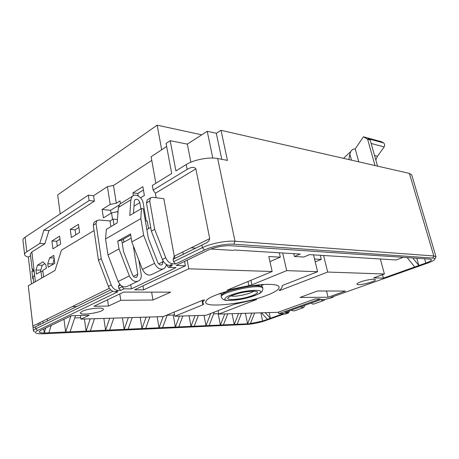 <?xml version="1.0" encoding="UTF-8"?>
<svg xmlns="http://www.w3.org/2000/svg" width="459" height="459" viewBox="0 0 459 459"><rect width="100%" height="100%" fill="white"/><g stroke="black" fill="none" stroke-linecap="round" stroke-linejoin="round"><path stroke-width="0.69" d="M436.021 256.793L411.729 174.925L409.394 173.41L221.014 130.327L216.309 133.311L207.233 131.285L187.329 144.115L170.191 140.689L175.906 170.92L186.222 164.563C193.79 159.721 209.178 156.777 217.675 158.539L234.991 241.227L433.824 255.967L436.021 256.793L434.851 259.025M221.014 130.327L227.44 160.38L217.675 158.539M332.488 297.409L325.127 299.452L321.208 299.498L284.746 312.487L288.722 312.367L289.285 310.869M130.689 235.031L121.721 240.057L117.751 241.084L118.984 248.933L129.335 275.928C132.049 281.086 135.359 282.624 139.272 280.535C140.919 279.072 141.556 276.989 141.177 274.281L138.83 260.087M260.408 286.037C259.295 285.578 257.407 285.372 254.745 285.418M227.607 291.086C225.145 292.108 223.499 293.049 222.661 293.921M48.201 267.19L54.776 263.346L53.755 255.382L49.624 257.86L47.77 263.759L48.201 267.19M54.093 258.038L49.624 257.86M110.998 213.269L110.539 210.325L102.116 209.482L110.2 204.41L116.311 203.228L113.482 185.47L107.417 186.635L93.579 195.746L88.346 195.144L25.113 237.217C23.547 238.273 22.835 239.294 22.967 240.269L24.614 254.527M110.539 210.325L119.088 205.047M120.447 203.681L120.006 200.927L116.311 203.228M118.066 211.507L111.537 212.936L103.401 217.916L102.116 209.482M43.588 276.989L42.779 270.368L46.348 268.274L45.923 264.849L42.997 261.837L37.506 265.136L35.991 270.007L40.719 270.127L42.234 265.279L37.506 265.136M41.763 278.034L40.96 271.43L42.911 271.476M33.415 330.899L28.269 285.762L55.017 270.443L61.477 250.138L94.066 230.544M33.731 282.635L33.065 277.001L34.523 275.199L34.046 271.16L32.314 268.647L32.164 269.324L33.289 270.408L31.901 271.235L32.796 278.848L33.255 278.584M286.714 270.638L317.599 271.705L283.1 285.2L281.981 285.974L282.119 286.313C282.394 287.477 281.356 288.849 279.003 290.421L280.082 290.427L327.68 272.055L384.407 274.012L373.695 277.861L383.42 278.125L425.837 263.047C429.687 261.647 431.575 260.528 431.512 259.691L429.945 259.123L230.647 245.714C222.89 245.571 215.328 247.062 207.95 250.195L176.158 265.451L185.384 265.784L134.579 289.818L143.667 289.853L188.792 268.802L272.153 271.51L226.93 290.226L248.847 285.647L251.893 284.827L286.714 270.638L282.664 252.978M228.083 289.744L228.18 290.231M279.313 252.777L280.311 257.155L268.813 256.524L272.153 271.51M269.944 261.584L280.311 257.155M278.854 313.663L320.204 298.884L315.098 298.935L277.861 312.321L218.817 314.076L256.667 299.463L255.583 299.475L234.274 304.294L206.2 315.27L174.793 316.24L202.855 304.805L203.71 304.179L202.861 303.015C202.648 302.148 203.234 301.133 204.605 299.974L203.348 299.985L163.197 316.601L80.899 319.137L89.218 315.258L71.369 315.729L40.84 330.382L39.164 331.903C39.485 332.729 41.631 333.073 45.59 332.918L249.53 323.715L262.634 321.053L283.863 313.503L278.854 313.663L278.504 312.091M151.78 160.415L113.482 185.47M155.865 183.273L151.12 156.743L166.646 146.49M170.191 140.689L166.078 143.426L171.7 173.513L152.319 185.453L153.14 190.078L155.36 193.279L156.152 197.743M54.179 258.715L52.624 264.602M52.538 263.914L47.77 263.759M403.249 257.327L396.14 259.96L309.538 254.63L303.766 257.034L294.42 256.501L300.215 254.062L234.084 249.994L233.235 250.384L210.761 249.019M195.884 248.112L191.128 247.82M72.27 306.606L76.865 306.532M74.708 317.938L80.715 317.76M167.162 315.235L173.232 315.058L175.349 327.06L179.446 316.096M174.489 314.541L173.232 315.058M213.642 313.876L218.197 313.744L220.406 325.029L224.755 313.899M218.713 313.543L218.197 313.744M34.058 271.286L31.901 271.235M40.96 271.43L36.473 274.057L35.991 270.007M40.88 271.476L40.719 270.127M60.209 213.865L57.679 194.932L157.162 125.175L201.736 134.826M409.394 173.41L433.824 255.967L432.843 258.084C434.782 258.245 435.316 258.79 434.444 259.708C433.376 260.723 431.058 261.871 427.495 263.145L330.801 297.438L333.125 297.185L333.905 296.342M432.843 258.084L233.849 244.205C226.103 243.557 211.788 246.38 204.53 249.994L175.654 263.925L172.877 263.816C169.778 263.46 167.409 261.446 165.774 257.769L154.677 229.345L151.361 231.164L146.484 202.947L147.27 199.849L150.512 197.909L152.508 197.301L163.834 198.69L174.248 256.174L209.729 238.623L195.89 168.883C193.75 165.785 189.274 168.224 187.157 169.377L153.14 190.078M130.735 284.666L131.406 288.872L175.992 267.608L168.533 267.356L172.251 265.566L169.474 265.463L172.877 263.816M131.406 288.872L124.016 288.831L120.797 290.386L118.055 290.375C115.002 290.145 112.736 288.332 111.239 284.941L108.376 286.37L98.444 260.207L101.255 258.664L111.239 284.941M34.523 331.886L33.421 330.979C33.323 330.348 34.109 329.625 35.768 328.81L37.604 330.514L117.911 291.781L115.169 291.775C112.122 291.551 109.856 289.749 108.376 286.37M37.604 330.514C35.223 331.708 34.838 332.626 36.45 333.257C37.89 333.75 40.335 333.917 43.794 333.768L247.642 324.387C253.161 323.979 258.767 322.843 264.447 320.973L283.593 314.185L287.736 313.25M288.722 312.367L286.026 313.325L287.472 313.279L285.045 314.134M267.798 294.942C277.42 291.109 280.908 288.086 278.263 285.871C276.777 284.947 273.845 284.448 269.473 284.373C250.172 283.691 208.283 294.879 206.097 301.081C200.658 308.959 245.295 304.122 267.798 294.942M300.008 297.443L328.047 297.243L345.415 291.063L317.594 290.972L300.008 297.443M108.485 306.055L120.774 300.312L152.967 300.02L170.662 292.148L123.626 292.102L93.929 306.285L108.485 306.055L107.549 299.779M82.121 311.322L80.296 312.981C80.377 316.067 104.566 312.028 103.344 309.159C103.436 306.939 87.566 308.523 82.121 311.322M360.774 281.86C358.163 282.824 356.884 283.593 356.941 284.155C357.068 286.244 376.397 281.585 375.359 279.709C375.278 278.493 366.293 279.806 360.774 281.86M59.991 239.196L56.669 241.262L51.907 240.981L52.917 248.847L60.64 244.113L59.59 236.161L51.907 240.981M78.896 227.44L75.075 229.816L70.267 229.466L71.369 237.538L79.608 232.495L78.455 224.325L70.267 229.466M143.432 190.009L137.798 193.486L132.921 192.878L133.374 195.609M140.557 197.818L144.378 195.494L142.858 186.681L132.921 192.878M80.899 319.137L80.405 315.488M327.68 272.055L323.584 255.497M384.407 274.012L380.322 258.985M44.839 263.73L42.234 265.279M168.533 267.356L166.439 265.164L167.099 264.843M166.301 264.401L166.439 265.164M175.654 263.925L173.548 261.699L173.112 259.289L205.569 243.293C207.755 242.472 209.138 240.918 209.729 238.623M173.548 261.699L202.373 247.659C210.423 243.614 226.396 240.464 234.991 241.227L233.849 244.205M173.112 259.289L174.248 256.174M117.923 213.349L117.67 211.748M123.442 239.093L123.93 242.151M28.269 285.762L32.91 326.068C33.088 327.508 33.427 328.001 33.943 327.554L110.751 289.899M35.538 326.819L35.768 328.81L112.839 291.27M120.797 290.386L118.789 288.372L118.439 286.123L120.505 285.114M118.439 286.123L119.684 284.247M118.789 288.372L122.002 286.806L124.016 288.831M121.899 286.146L122.002 286.806M161.694 149.76L157.162 125.175M212.781 158.051L207.233 131.285M216.309 133.311L221.8 159.319M187.329 144.115L190.887 162.205M32.153 269.249L30.351 253.965L31.86 251.962L44.879 243.758L48.975 230.59L94.382 201.117L89.144 200.543L43.863 230.229L39.772 243.477L26.8 251.733C25.222 252.754 24.493 253.724 24.625 254.647C24.832 255.703 26.077 256.518 28.355 257.097L31.487 283.92M89.144 200.543L88.346 195.144M218.14 310.605L218.817 314.076M174.793 316.24L174.059 312.103M317.599 271.705L313.508 254.877M187.18 260.161L188.792 268.802M294.42 256.501L293.754 253.661M117.447 219.5L113.08 219.109L113.975 224.801M112.553 219.431L111.537 212.936M110.2 204.41L107.417 186.635M94.382 201.117L93.579 195.746M48.975 230.59L43.863 230.229M101.255 258.664L96.023 223.522L96.866 220.636L98.886 219.981L110.017 220.951L113.08 219.109M137.798 193.486L138.228 195.999M56.669 241.262L57.306 246.156M75.075 229.816L75.769 234.842M44.879 243.758L39.772 243.477M30.558 255.715L28.355 257.097M110.894 226.626L110.017 220.951M348.892 159.571L349.844 154.161L350.774 151.568C351.806 149.795 353.292 148.911 355.226 148.917L358.766 161.832M355.226 148.917L363.43 136.788L381.486 141.722L383.506 142.898C384.762 143.879 384.986 145.222 384.177 146.937L371.153 143.466M218.932 293.898L221.347 293.869M261.607 285.458L263.816 284.528M47.306 318.953L47.547 320.927M265.245 312.699L270.403 318.288L269.158 312.579M261.441 312.809L267.471 319.332M254.659 313.009L250.402 323.578L249.53 323.715M245.393 313.285L247.573 323.802L251.876 313.095M241.474 313.405L237.148 324.272M232.093 313.681L234.251 324.404L238.582 313.486M227.767 313.807L223.418 324.892M214.33 312.091L209.132 325.534M204.037 315.339L205.993 325.678L210.681 313.52M198.328 315.517L194.255 326.211M189.056 315.803L190.99 326.355L195.064 315.614M182.848 315.993L178.758 326.906M167.283 314.908L162.589 327.64M157.173 316.785L159.032 327.801L163.146 316.601M149.835 317.008L145.715 328.403M140.179 317.307L142.003 328.569L146.128 317.123M132.215 317.553L128.084 329.195M122.427 317.858L124.2 329.373L128.336 317.674M113.78 318.121L109.644 330.027M103.86 318.426L105.581 330.21L109.718 318.248M94.479 318.718L90.337 330.899M84.416 319.028L86.08 331.094L90.222 318.85M75.477 315.62L70.101 331.817M63.99 319.269L65.637 332.018L70.95 315.93M51.259 325.379L48.866 332.775M45.785 328.007L44.225 332.861L43.76 328.977M43.054 323.13L42.819 321.168M416.761 258.233L418.86 265.526L412.779 257.969M407.122 257.585L414.724 267M382.49 274.7L383.42 278.125M44.225 332.861L45.59 332.918M174.454 256.07L174.885 258.423M315.207 261.859L321.289 259.398L314.518 259.031M279.933 289.761L280.082 290.427M321.289 259.398L320.279 255.296M119.788 293.932L120.774 300.312M152.967 300.02L151.642 292.131M328.047 297.243L326.521 291M143.667 289.853L143.001 285.837M185.384 265.784L184.575 261.412M183.256 254.309L182.82 251.934M98.444 260.207L93.28 225.197L94.124 222.317L94.944 221.812M118.984 248.933L107.974 254.98L118.101 281.528C120.763 286.594 124.056 288.086 127.969 286.003L137.384 281.447M107.974 254.98L105.541 238.967L106.362 229.305L117.183 222.908L118.376 207.457L119.885 204.025L121.296 203.153M121.721 240.057L123.569 251.652L132.508 274.93C133.718 277.236 135.198 277.919 136.948 276.984L137.792 274.201L133.282 245.708M117.751 241.084L130.505 233.912L131.813 241.893L143.684 235.375L140.844 218.604L141.447 208.558L129.788 215.455L130.855 199.785L132.335 196.326C135.457 193.027 142.416 197.37 143.174 203.004L146.26 221.003L147.264 221.095L148.555 228.616M134.005 206.131L139.829 202.626C138.744 199.636 137.132 198.638 134.998 199.631L134.326 201.191L133.54 213.234M105.541 238.967L140.844 218.604M131.194 238.118L122.209 243.104M162.784 260.356L163.025 261.722L162.222 264.573C160.478 265.509 158.975 264.78 157.718 262.387L148.343 238.255L143.288 208.753L141.447 208.558M146.851 229.563L150.718 227.417M139.829 202.626L140.89 208.885M166.422 265.067L164.615 268.274C160.719 270.357 157.362 268.722 154.545 263.363L143.684 235.375M154.545 263.363L142.428 269.399C145.193 274.666 148.527 276.255 152.434 274.166L162.733 269.181M142.428 269.399L131.813 241.893M150.512 197.909L149.732 201.013L154.677 229.345M148.119 199.344L147.27 199.849M169.474 265.463C166.382 265.118 164.018 263.116 162.388 259.455L151.361 231.164M324.961 299.452L324.129 300.37C323.188 300.863 322.143 300.599 320.996 299.572M323.486 300.593L314.295 303.847C313.348 304.346 312.298 304.087 311.156 303.078M291.017 310.25L294.167 310.972L302.877 307.891M304.816 305.333L303.531 307.662L300.381 306.916M262.668 287.357L262.146 286.657C260.276 285.573 255.824 285.458 248.784 286.307M233.43 289.514C225.174 292.027 221.072 294.208 221.112 296.038L221.295 296.956M363.43 136.788L367.613 139.261L375.003 165.544M377.55 166.124L370.166 139.955L367.94 138.641L383.506 142.898M367.613 139.261L370.166 139.955M375.823 160.013L377.453 156.261L384.177 146.937M289.721 310.714L288.395 313.015L287.472 313.279M248.847 285.647L247.975 281.516M250.93 280.288L251.893 284.827M202.855 304.805L202.04 300.525M329.522 298.384L332.224 297.432M118.055 290.375L115.169 291.775M195.89 168.883L155.36 193.279M204.53 249.994L202.373 247.659L201.891 245.163M32.91 326.068L109.351 288.269M187.157 169.377L186.222 164.563M25.113 237.217L26.8 251.733M31.86 251.962L35.389 281.688M349.844 154.161L351.468 160.162M39.916 322.608L40.145 324.559M260.873 312.826L262.634 321.053M424.586 258.761L425.837 263.047M96.023 223.522L93.28 225.197M133.403 276.37L137.792 274.201M130.855 199.785L118.376 207.457M163.025 261.722L158.648 263.885M118.101 281.528L129.335 275.928M149.732 201.013L146.484 202.947M162.388 259.455L165.774 257.769M230.929 295.986L233.562 296.216C239.518 296.267 251.062 293.416 253.661 291.23M262.359 287.65C258.107 283.656 218.782 292.676 221.307 297.036C222.064 298.752 223.269 299.779 224.933 300.106C226.138 300.582 233.625 300.874 243.396 298.798C253.173 296.789 259.995 293.485 260.884 292.555C262.261 291.568 262.927 290.145 262.864 288.275L262.359 287.65M262.881 288.338L262.651 287.288M260.31 290.972C257.872 289.876 250.671 290.214 242.117 291.867C236.454 293.163 231.72 294.609 227.928 296.21C225.151 297.736 224.244 298.947 225.208 299.83C231.238 302.883 265.428 294.311 260.31 290.972M238.617 293.341C232.007 295.131 227.733 297.202 227.739 298.562C228.714 300.18 237.751 299.607 246.563 297.432C253.276 295.567 256.954 293.858 257.597 292.291C257.074 290.564 247.854 291.04 238.617 293.341M374.567 155.549L377.453 156.261M282.01 285.837L282.119 286.313M202.362 300.393L202.832 302.865M173.468 259.054L205.569 243.293M118.801 285.888L120.465 285.073M343.47 158.332L350.774 151.568M38.172 323.469L38.401 325.414M33.943 327.554L110.711 289.864M261.481 286.33L261.716 284.672M221.8 294.603L220.928 293.186M96.866 220.636L94.124 222.317M136.111 277.391L136.948 276.984M132.335 196.326L119.885 204.025M162.222 264.573L161.39 264.981M229.879 296.405C229.46 296.944 230.464 295.596 238.818 293.324C244.67 291.729 252.433 291.092 252.427 291.23L254.705 291.201"/></g></svg>
